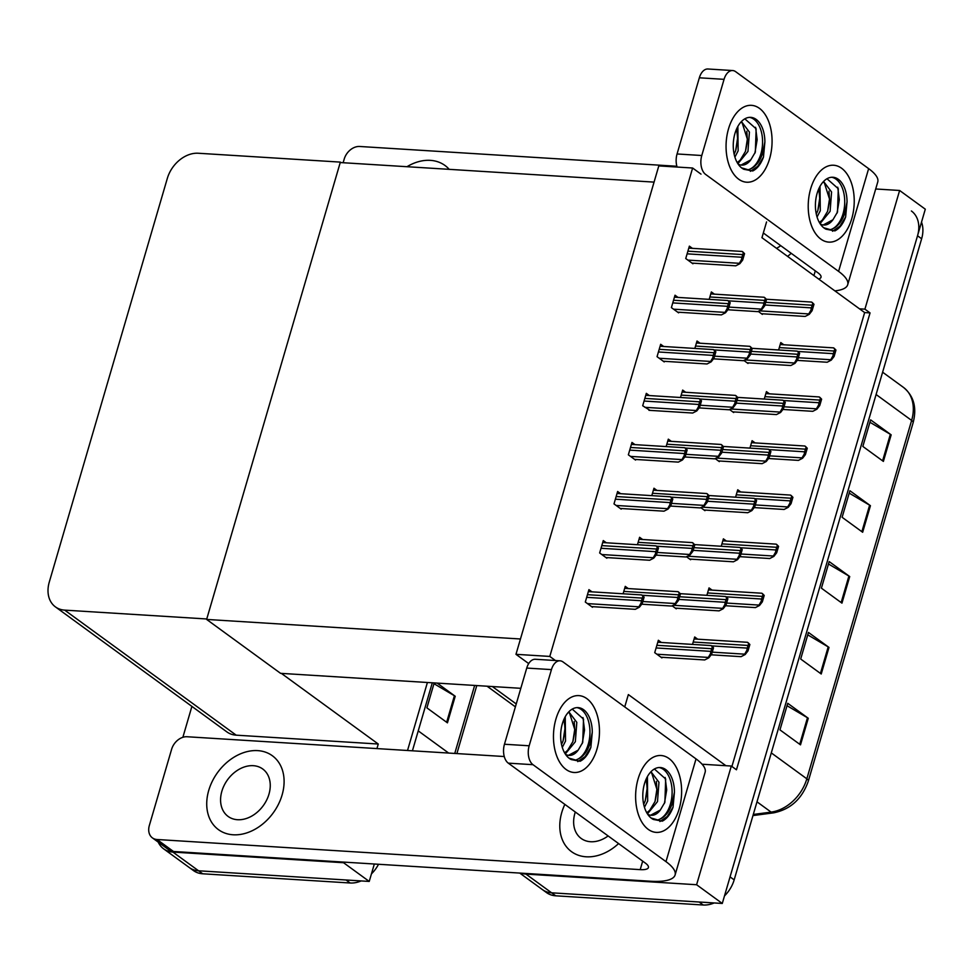 <?xml version="1.0" encoding="UTF-8"?>
<svg xmlns="http://www.w3.org/2000/svg" width="974" height="974" viewBox="0 0 974 974"><rect width="100%" height="100%" fill="white"/><g stroke="black" fill="none" stroke-linecap="round" stroke-linejoin="round"><path stroke-width="1.46" d="M624.736 706.929L628.352 694.572L725.91 765.71L731.316 766.039L736.454 769.789L870.05 312.91L864.912 309.16L859.506 308.831L761.948 237.693L766.562 221.926M702.071 764.225L725.91 765.71M731.316 766.039L696.605 884.733L722.282 903.458L551.625 892.817A28.891 21.696 126.1 0 1 542.384 889.579A28.891 21.696 126.1 0 0 551.625 892.817L699.113 902.009L703.228 905.004L555.728 895.812A28.891 21.696 126.1 0 1 546.487 892.574L519.739 873.069M696.605 884.733L525.948 874.092A28.891 21.696 126.1 0 1 521.163 873.167M875.699 188.98L899.623 190.478L925.3 209.191L722.282 903.458M899.623 190.478L864.912 309.16M731.912 766.477L864.644 312.569L859.506 308.831M864.644 312.569L870.05 312.91M692.404 248.346L689.373 246.142L685.745 258.536L692.928 263.784L693.111 263.163M758.21 311.376L762.362 314.395L762.532 313.786M678.05 297.423L675.019 295.207L671.39 307.614L678.586 312.849L678.768 312.24M743.868 360.453L748.008 363.472L748.19 362.852M663.696 346.488L660.676 344.285L657.048 356.679L664.231 361.926L664.414 361.305M729.514 409.518L733.653 412.538L733.836 411.929M649.354 395.566L646.322 393.35L642.694 405.756L650.06 410.383M634.999 444.631L631.968 442.427L628.352 454.821L635.535 460.069L635.718 459.448M591.948 591.851L588.929 589.635L585.301 602.042L592.484 607.277L592.667 606.668M672.121 605.804L676.26 608.823L676.443 608.214M686.463 556.738L690.615 559.758L690.785 559.137M700.817 507.661L704.957 510.68L705.139 510.072M715.172 458.596L719.311 461.615L719.482 460.994M606.303 542.774L603.271 540.57L599.643 552.964L606.839 558.212L607.021 557.591M620.657 493.708L617.626 491.493L613.997 503.899L621.181 509.134L621.363 508.525M661.383 642.463L658.351 640.259L654.723 652.653L661.906 657.9L662.089 657.28M714.392 294.148L711.361 291.944L709.194 299.359M783.814 344.759L780.783 342.556L778.616 349.983M700.038 343.213L697.019 341.01L694.839 348.436M769.46 393.837L766.441 391.621L764.261 399.048M685.696 392.291L682.664 390.087L680.497 397.502M671.342 441.356L668.31 439.152L666.143 446.579M657 490.433L653.968 488.23L651.789 495.644M628.291 588.576L625.259 586.372L623.092 593.787M712.067 590.122L709.035 587.906L706.868 595.333M726.421 541.045L723.39 538.841L721.223 546.268M642.645 539.499L639.614 537.295L637.446 544.722M755.118 442.902L752.086 440.698L749.919 448.125M740.764 491.98L737.732 489.764L735.565 497.19M697.713 639.188L694.693 636.984L692.514 644.411M692.624 168.015L658.801 165.909L515.976 654.321L549.799 656.427L692.624 168.015L701 174.127M549.799 656.427L555.411 660.518M515.976 654.321L528.699 663.586M520.81 688.314L280.573 673.338L206.634 619.427L340.23 162.548L654.053 182.114L520.457 638.993L206.634 619.427M361.111 880.934A28.891 21.696 126.1 0 1 350.165 882.992L346.062 879.997L198.574 870.793A28.891 21.696 126.1 0 1 189.321 867.566A28.891 21.696 126.1 0 0 198.574 870.793L369.231 881.433L343.554 862.721L172.897 852.08A28.891 21.696 126.1 0 1 163.644 848.841A28.891 21.696 126.1 0 1 158.202 842.108M427.403 682.494L407.522 750.504L427.403 682.494M374.333 864.011L369.231 881.433M340.364 162.11L198.27 153.247A28.891 21.696 -53.9 0 0 167.333 178.376L49.272 582.099A28.891 21.696 -53.9 0 0 55.421 606.887A28.891 21.696 -53.9 0 0 64.674 610.126L206.756 618.977L340.364 162.11L341.034 162.597M281.376 673.387L378.265 744.026L376.926 748.592M343.737 862.1L343.554 862.721M182.868 737.306L191.902 706.394M55.421 606.887L226.93 731.937A28.891 21.696 -53.9 0 0 236.183 735.163L378.265 744.026M911.384 210.981A28.891 21.696 126.1 0 1 917.532 235.769L730.05 876.88L734.165 879.875A28.891 21.696 126.1 0 1 724.486 895.91M921.526 222.121A28.891 21.696 126.1 0 1 921.635 238.764L734.165 879.875M714.173 902.947A28.891 21.696 126.1 0 1 703.228 905.004M800.506 744.854L779.967 729.879L787.735 703.301L808.274 718.276L800.506 744.854M862.66 532.267L842.12 517.291L849.9 490.726L870.439 505.701L862.66 532.267M883.381 461.408L862.842 446.433L870.622 419.867L891.161 434.842L883.381 461.408M821.228 673.996L800.689 659.021L808.457 632.443L828.996 647.418L821.228 673.996M841.95 603.137L821.411 588.162L829.178 561.584L849.718 576.559L841.95 603.137M828.472 563.995L848.902 576.036A7.707 2.192 16.3 0 1 849.718 576.559M807.75 634.853L828.192 646.894A7.707 2.192 16.3 0 1 828.996 647.418M869.916 422.266L890.346 434.307A7.707 2.192 16.3 0 1 891.161 434.842M849.194 493.124L869.624 505.177A7.707 2.192 16.3 0 1 870.439 505.701M787.029 705.712L807.47 717.753A7.707 2.192 16.3 0 1 808.274 718.276M350.165 882.992L202.677 873.788A28.891 21.696 126.1 0 1 193.436 870.561L163.644 848.841M432.298 682.798L412.416 750.808M378.533 864.267A28.891 21.696 126.1 0 1 371.435 873.885M437.168 683.103L455.223 696.264L447.443 722.842L426.904 707.867L434.197 682.92M433.978 683.699L454.408 695.74A7.707 2.192 16.3 0 1 455.223 696.264M748.044 642.645L749.87 644.508L747.995 650.9L745.183 654.528L744.672 654.163L746.961 650.145A4.809 2.861 93.6 0 1 747.265 648.1L748.044 645.445A4.809 2.861 93.6 0 1 748.823 643.741L747.484 642.292L694.109 638.968M711.166 654.808L741.056 656.671L745.183 654.528M747.995 650.9L746.961 650.145M749.87 644.508L748.823 643.741M711.702 645.92L713.528 647.771L711.653 654.175L708.841 657.803L708.329 657.426L710.618 653.42A4.809 2.861 93.6 0 1 710.923 651.375L711.702 648.708A4.809 2.861 93.6 0 1 712.481 647.016L711.142 645.567L657.767 642.243M660.981 657.219L704.713 659.946L708.841 657.803M711.653 654.175L710.618 653.42M713.528 647.771L712.481 647.016M678.622 592.022L680.449 593.884L678.574 600.288L675.761 603.917L675.25 603.539L677.527 599.534A4.809 2.861 93.6 0 1 677.843 597.488L678.61 594.822A4.809 2.861 93.6 0 1 679.402 593.129L678.062 591.681L624.687 588.345M641.744 604.197L671.634 606.059L675.761 603.917M678.574 600.288L677.527 599.534M680.449 593.884L679.402 593.129M642.28 595.297L644.106 597.159L642.231 603.563L639.419 607.192L638.907 606.814L641.196 602.796A4.809 2.861 93.6 0 1 641.501 600.751L642.28 598.097A4.809 2.861 93.6 0 1 643.059 596.405L641.72 594.944L588.345 591.62M591.559 606.595L635.291 609.322L639.419 607.192M642.231 603.563L641.196 602.796M644.106 597.159L643.059 596.405M656.622 546.231L658.448 548.082L656.586 554.486L653.773 558.114L653.262 557.737L655.539 553.731A4.809 2.861 93.6 0 1 655.843 551.686L656.622 549.019A4.809 2.861 93.6 0 1 657.413 547.327L656.062 545.878L602.699 542.555M605.901 557.53L649.646 560.257L653.773 558.114M656.586 554.486L655.539 553.731M658.448 548.082L657.413 547.327M670.976 497.154L672.803 499.017L670.928 505.421L668.115 509.049L667.604 508.672L669.893 504.654A4.809 2.861 93.6 0 1 670.197 502.608L670.976 499.954A4.809 2.861 93.6 0 1 671.768 498.262L670.416 496.801L617.041 493.477M620.255 508.452L663.988 511.18L668.115 509.049M670.928 505.421L669.893 504.654M672.803 499.017L671.768 498.262M685.331 448.089L687.157 449.939L685.282 456.343L682.47 459.972L681.958 459.594L684.235 455.589A4.809 2.861 93.6 0 1 684.552 453.543L685.319 450.877A4.809 2.861 93.6 0 1 686.11 449.184L684.759 447.736L631.396 444.412M634.598 459.387L678.342 462.114L682.47 459.972M685.282 456.343L684.235 455.589M687.157 449.939L686.11 449.184M699.673 399.011L701.499 400.874L699.636 407.278L696.824 410.906L696.313 410.529L698.589 406.511A4.809 2.861 93.6 0 1 698.894 404.466L699.673 401.812A4.809 2.861 93.6 0 1 700.464 400.119L699.113 398.658L645.738 395.334M648.952 410.31L692.697 413.037L696.824 410.906M699.636 407.278L698.589 406.511M701.499 400.874L700.464 400.119M726.044 596.843L727.882 598.706L726.007 605.11L723.195 608.738L722.684 608.36L724.96 604.343A4.809 2.861 93.6 0 1 725.265 602.297L726.044 599.643A4.809 2.861 93.6 0 1 726.835 597.951L725.484 596.49L680.254 593.677M675.323 608.141L719.068 610.868L723.195 608.738M726.007 605.11L724.96 604.343M727.882 598.706L726.835 597.951M740.398 547.778L742.225 549.628L740.35 556.032L737.549 559.66L737.026 559.283L739.315 555.277A4.809 2.861 93.6 0 1 739.619 553.232L740.398 550.566A4.809 2.861 93.6 0 1 741.19 548.873L739.838 547.425L694.608 544.6M689.677 559.076L733.422 561.803L737.549 559.66M740.35 556.032L739.315 555.277M742.225 549.628L741.19 548.873M754.753 498.7L756.579 500.563L754.704 506.967L751.891 510.595L751.38 510.218L753.657 506.2A4.809 2.861 93.6 0 1 753.973 504.155L754.74 501.5A4.809 2.861 93.6 0 1 755.532 499.808L754.193 498.347L708.95 495.535M704.032 509.999L747.764 512.726L751.891 510.595M754.704 506.967L753.657 506.2M756.579 500.563L755.532 499.808M769.095 449.635L770.921 451.486L769.058 457.89L766.246 461.518L765.734 461.14L768.011 457.135A4.809 2.861 93.6 0 1 768.316 455.089L769.095 452.423A4.809 2.861 93.6 0 1 769.886 450.731L768.535 449.282L723.305 446.457M718.374 460.933L762.118 463.661L766.246 461.518M769.058 457.89L768.011 457.135M770.921 451.486L769.886 450.731M762.386 593.568L764.213 595.431L762.35 601.835L759.537 605.463L759.026 605.085L761.303 601.08A4.809 2.861 93.6 0 1 761.607 599.022L762.386 596.368A4.809 2.861 93.6 0 1 763.178 594.676L761.826 593.227L708.463 589.891M725.52 605.743L755.41 607.606L759.537 605.463M762.35 601.835L761.303 601.08M764.213 595.431L763.178 594.676M776.741 544.503L778.567 546.365L776.692 552.757L773.88 556.385L773.368 556.02L775.657 552.002A4.809 2.861 93.6 0 1 775.961 549.957L776.741 547.303A4.809 2.861 93.6 0 1 777.52 545.598L776.181 544.149L722.805 540.826M739.863 556.665L769.752 558.528L773.88 556.385M776.692 552.757L775.657 552.002M778.567 546.365L777.52 545.598M791.083 495.425L792.921 497.288L791.046 503.692L788.234 507.32L787.722 506.943L789.999 502.937A4.809 2.861 93.6 0 1 790.316 500.88L791.083 498.225A4.809 2.861 93.6 0 1 791.874 496.533L790.523 495.084L737.16 491.748M754.217 507.6L784.107 509.463L788.234 507.32M791.046 503.692L789.999 502.937M792.921 497.288L791.874 496.533M692.964 542.956L694.791 544.819L692.928 551.223L690.116 554.839L689.604 554.474L691.881 550.456A4.809 2.861 93.6 0 1 692.185 548.411L692.964 545.757A4.809 2.861 93.6 0 1 693.756 544.052L692.404 542.603L639.029 539.279M656.086 555.119L685.988 556.982L690.116 554.839M692.928 551.223L691.881 550.456M694.791 544.819L693.756 544.052M707.319 493.879L709.145 495.742L707.27 502.146L704.458 505.774L703.946 505.396L706.235 501.391A4.809 2.861 93.6 0 1 706.54 499.345L707.319 496.679A4.809 2.861 93.6 0 1 708.098 494.987L706.759 493.538L653.384 490.202M670.441 506.054L700.33 507.917L704.458 505.774M707.27 502.146L706.235 501.391M709.145 495.742L708.098 494.987M721.661 444.814L723.499 446.676L721.624 453.08L718.812 456.696L718.301 456.331L720.577 452.313A4.809 2.861 93.6 0 1 720.882 450.268L721.661 447.614A4.809 2.861 93.6 0 1 722.452 445.909L721.101 444.461L667.738 441.137M684.795 456.976L714.685 458.839L718.812 456.696M721.624 453.08L720.577 452.313M723.499 446.676L722.452 445.909M728.528 128.799A38.51 22.926 -86.4 0 1 733.726 116.904A38.51 22.926 -86.4 0 1 763.068 111.754A38.51 22.926 -86.4 0 1 769.606 158.75A38.51 22.926 -86.4 0 1 730.512 168.551A38.51 22.926 -86.4 0 1 728.528 128.799A38.51 22.926 -86.4 0 1 751.465 105.338A38.51 22.926 -86.4 0 1 769.606 158.75A38.51 22.926 -86.4 0 1 746.668 182.223A38.51 22.926 -86.4 0 1 728.528 128.799M810.685 188.7A38.51 22.926 -86.4 0 1 815.883 176.805A38.51 22.926 -86.4 0 1 845.225 171.655A38.51 22.926 -86.4 0 1 851.763 218.651A38.51 22.926 -86.4 0 1 812.669 228.452A38.51 22.926 -86.4 0 1 810.685 188.7A38.51 22.926 -86.4 0 1 833.622 165.239A38.51 22.926 -86.4 0 1 851.763 218.651A38.51 22.926 -86.4 0 1 828.825 242.124A38.51 22.926 -86.4 0 1 810.685 188.7M449.197 169.342A45.729 34.358 -53.9 0 0 444.972 165.47A45.729 34.358 -53.9 0 0 430.325 160.357A45.729 34.358 -53.9 0 0 406.962 166.712A45.729 34.358 -53.9 0 1 430.325 160.357A45.729 34.358 -53.9 0 1 444.972 165.47A45.729 34.358 -53.9 0 1 449.197 169.342M787.589 256.393A45.729 34.358 -53.9 0 0 791.205 253.301A45.729 34.358 -53.9 0 1 787.589 256.393M343.14 162.731L344.224 159.042A14.44 10.848 -53.9 0 1 359.686 146.477L676.869 166.262M834.864 290.861A57.77 16.473 -163.7 0 0 847.709 284.7A57.77 16.473 -163.7 0 0 838.59 271.381L868.638 168.636L735.638 71.662A14.44 8.596 93.6 0 0 732.655 70.542A14.44 8.596 93.6 0 0 724.059 79.332L699.344 77.798A14.44 8.596 -86.4 0 1 707.952 68.996L732.655 70.542M677.113 167.053A14.44 8.596 -86.4 0 1 677.064 153.965L701.779 155.511L724.059 79.332M701.779 155.511A14.44 8.596 93.6 0 0 705.602 174.407L838.59 271.381M677.064 153.965L699.344 77.798M763.324 232.981L817.99 272.83A19.261 5.491 16.3 0 1 821.021 277.273A19.261 5.491 16.3 0 1 818.61 279.002M868.638 168.636A57.77 16.473 16.3 0 1 877.757 181.955L847.709 284.7M555.923 719.08A38.51 22.926 -86.4 0 1 561.121 707.173A38.51 22.926 -86.4 0 1 590.451 702.023A38.51 22.926 -86.4 0 1 597.001 749.03A38.51 22.926 -86.4 0 1 557.907 758.819A38.51 22.926 -86.4 0 1 555.923 719.08A38.51 22.926 -86.4 0 1 578.86 695.619A38.51 22.926 -86.4 0 1 597.001 749.03A38.51 22.926 -86.4 0 1 574.063 772.492A38.51 22.926 -86.4 0 1 555.923 719.08M638.08 778.981A38.51 22.926 -86.4 0 1 643.278 767.074A38.51 22.926 -86.4 0 1 672.62 761.924A38.51 22.926 -86.4 0 1 679.158 808.931A38.51 22.926 -86.4 0 1 640.064 818.72A38.51 22.926 -86.4 0 1 638.08 778.981A38.51 22.926 -86.4 0 1 661.017 755.52A38.51 22.926 -86.4 0 1 679.158 808.931A38.51 22.926 -86.4 0 1 656.22 832.393A38.51 22.926 -86.4 0 1 638.08 778.981M233.115 834.779A45.729 34.358 -53.9 0 0 278.454 804.256A45.729 34.358 -53.9 0 0 272.355 755.751A45.729 34.358 -53.9 0 0 257.72 750.625A45.729 34.358 -53.9 0 0 212.369 781.148A45.729 34.358 -53.9 0 0 218.468 829.653A45.729 34.358 -53.9 0 0 233.115 834.779A45.729 34.358 -53.9 0 0 278.454 804.256A45.729 34.358 -53.9 0 0 272.355 755.751A45.729 34.358 -53.9 0 0 257.72 750.625A45.729 34.358 -53.9 0 0 212.369 781.148A45.729 34.358 -53.9 0 0 218.468 829.653A45.729 34.358 -53.9 0 0 233.115 834.779M586.165 856.791A45.729 34.358 -53.9 0 0 618.587 843.581A45.729 34.358 -53.9 0 1 586.165 856.791A45.729 34.358 -53.9 0 1 571.531 851.678A45.729 34.358 -53.9 0 0 586.165 856.791M152.407 837.884A14.44 10.848 -53.9 0 0 157.033 839.503L173.469 851.483A14.44 10.848 126.1 0 1 168.843 849.864L152.407 837.884A14.44 10.848 -53.9 0 1 149.339 825.489L171.607 749.31A14.44 10.848 -53.9 0 1 187.081 736.746L504.264 756.53M173.469 851.483L650.462 881.226A57.77 16.473 -163.7 0 0 675.092 874.981A57.77 16.473 -163.7 0 0 665.985 861.649L532.985 764.687L508.282 763.141L645.385 863.11A19.261 5.491 16.3 0 1 648.416 867.542A19.261 5.491 16.3 0 1 640.21 869.636L157.033 839.503M665.985 861.649L696.033 758.904L563.033 661.943A14.44 8.596 93.6 0 0 560.05 660.81A14.44 8.596 93.6 0 0 551.442 669.613L526.739 668.067A14.44 8.596 -86.4 0 1 535.335 659.264L560.05 660.81M508.282 763.141A14.44 8.596 -86.4 0 1 504.459 744.246L529.174 745.78L551.442 669.613M529.174 745.78A14.44 8.596 93.6 0 0 532.985 764.687M504.459 744.246L526.739 668.067M564.835 804.39A45.729 34.358 -53.9 0 0 571.531 851.678A45.729 34.358 -53.9 0 1 564.835 804.39M696.033 758.904A57.77 16.473 16.3 0 1 705.139 772.224L675.092 874.981M819.39 222.51L822.348 220.027L827.656 211.2L829.848 200.108L824.357 182.868L823.067 181.992M820.047 223.618L830.104 211.346L831.577 192L823.578 181.444M816.297 214.061L817.843 210.591L820.035 199.487L818.708 188.968M817.064 217.007L820.303 210.737L820.011 186.338M831.711 177.256A26.481 15.754 -86.4 0 1 843.034 213.83A26.481 15.754 -86.4 0 1 830.335 229.657C836.569 227.928 841.329 222.681 844.604 213.927L847.039 201.874L845.627 216.995C843.07 223.923 839.491 228.549 834.901 230.887L826.074 229.207A26.481 15.754 -86.4 0 1 817.101 193.388A26.481 15.754 -86.4 0 1 832.867 177.256A26.481 15.754 -86.4 0 1 847.039 201.874M826.987 178.741L838.297 188.725L837.506 212.015L832.94 219.759A21.769 12.954 -86.4 0 1 823.773 225.031A21.769 12.954 -86.4 0 1 820.291 223.983M823.724 227.758L830.335 229.657M823.225 224.97L832.94 219.759M817.795 210.725L819.694 198.404L819.146 190.527M827.596 211.334L829.495 199.025L828.959 191.135M837.019 213.196L839.308 199.633L837.737 187.203M832.526 231.24L839.844 226.248L845.627 216.995M776.521 248.321A29.366 22.061 -53.9 0 0 780.734 245.679M237.51 819.718A29.366 22.061 -53.9 0 0 266.632 800.117A29.366 22.061 -53.9 0 0 262.712 768.973A29.366 22.061 -53.9 0 0 253.313 765.686A29.366 22.061 -53.9 0 0 224.203 785.288A29.366 22.061 -53.9 0 0 228.111 816.431A29.366 22.061 -53.9 0 0 237.51 819.718M575.305 812.012A29.366 22.061 -53.9 0 0 581.174 838.444A29.366 22.061 -53.9 0 0 590.573 841.731A29.366 22.061 -53.9 0 0 608.129 835.948M737.233 162.609L740.191 160.126L745.5 151.299L747.691 140.207L742.2 122.968L740.91 122.091M737.89 163.705L747.947 151.445L749.42 132.099L741.421 121.543M734.14 154.16L735.687 150.69L737.878 139.586L736.539 129.067M734.907 157.106L738.146 150.836L737.854 126.437M749.554 117.355A26.481 15.754 -86.4 0 1 760.877 153.929A26.481 15.754 -86.4 0 1 748.178 169.756C754.412 168.027 759.172 162.78 762.447 154.026L764.882 141.973L763.47 157.094C760.913 164.022 757.334 168.648 752.744 170.974L743.917 169.306A26.481 15.754 -86.4 0 1 734.944 133.487A26.481 15.754 -86.4 0 1 750.711 117.355A26.481 15.754 -86.4 0 1 764.882 141.973M744.83 118.84L756.141 128.824L755.349 152.114L750.784 159.858A21.769 12.954 -86.4 0 1 741.616 165.117A21.769 12.954 -86.4 0 1 738.134 164.082M741.567 167.857L748.178 169.756M741.068 165.069L750.784 159.858M735.638 150.824L737.537 138.503L736.989 130.626M745.439 151.433L747.338 139.124L746.802 131.234M754.862 153.295L757.151 139.732L755.581 127.302M750.37 171.339L757.687 166.347L763.47 157.094M646.773 812.779L649.743 810.295L655.052 801.468L657.231 790.377L651.74 773.137L650.462 772.26M647.442 813.887L657.499 801.626L658.972 782.268L650.973 771.712M643.692 804.341L645.238 800.859L647.43 789.768L646.091 779.249M644.447 807.288L647.686 801.018L647.406 776.607M659.106 767.524A26.481 15.754 -86.4 0 1 670.416 804.11A26.481 15.754 -86.4 0 1 657.73 819.925C663.964 818.197 668.724 812.961 671.999 804.207L674.434 792.142L673.022 807.263C670.453 814.191 666.886 818.817 662.296 821.155L653.457 819.475A26.481 15.754 -86.4 0 1 644.496 783.656A26.481 15.754 -86.4 0 1 660.262 767.524A26.481 15.754 -86.4 0 1 674.434 792.142M654.382 769.01L665.68 779.005L664.889 802.284L660.335 810.039A21.769 12.954 -86.4 0 1 651.168 815.299A21.769 12.954 -86.4 0 1 647.686 814.252M651.119 818.026L657.73 819.925M650.62 815.238L660.335 810.039M645.19 800.993L647.089 788.684L646.541 780.795M654.991 801.614L656.89 789.293L656.354 781.416M664.402 803.477L666.703 789.902L665.132 777.471M659.922 821.52L667.239 816.529L673.022 807.263M564.616 752.878L567.586 750.394L572.895 741.567L575.074 730.476L569.583 713.236L568.305 712.359M565.285 753.986L575.342 741.725L576.815 722.367L568.816 711.811M561.523 744.428L563.082 740.958L565.273 729.867L563.934 719.348M562.29 747.387L565.529 741.117L565.249 716.706M576.949 707.623A26.481 15.754 -86.4 0 1 588.259 744.209A26.481 15.754 -86.4 0 1 575.573 760.024C581.807 758.296 586.567 753.06 589.842 744.306L592.277 732.241L590.865 747.362C588.296 754.29 584.729 758.916 580.139 761.254L571.3 759.574A26.481 15.754 -86.4 0 1 562.339 723.755A26.481 15.754 -86.4 0 1 578.106 707.623A26.481 15.754 -86.4 0 1 592.277 732.241M572.225 709.109L583.523 719.104L582.732 742.383L578.179 750.138A21.769 12.954 -86.4 0 1 569.011 755.398A21.769 12.954 -86.4 0 1 565.529 754.351M568.962 758.125L575.573 760.024M568.463 755.337L578.179 750.138M563.033 741.092L564.932 728.783L564.384 720.894M572.834 741.713L574.733 729.392L574.197 721.515M582.245 743.576L584.546 730.001L582.976 717.57M577.765 761.619L585.082 756.628L590.865 747.362M783.449 400.558L785.275 402.42L783.4 408.824L780.588 412.452L780.077 412.075L782.365 408.057A4.809 2.861 93.6 0 1 782.67 406.012L783.449 403.358A4.809 2.861 93.6 0 1 784.228 401.665L782.889 400.204L737.659 397.392M732.728 411.856L776.461 414.583L780.588 412.452M783.4 408.824L782.365 408.057M785.275 402.42L784.228 401.665M797.791 351.492L799.63 353.343L797.755 359.747L794.942 363.375L794.431 362.998L796.708 358.992A4.809 2.861 93.6 0 1 797.012 356.947L797.791 354.28A4.809 2.861 93.6 0 1 798.583 352.588L797.231 351.139L752.001 348.315M747.07 362.791L790.815 365.518L794.942 363.375M797.755 359.747L796.708 358.992M799.63 353.343L798.583 352.588M812.146 302.415L813.972 304.278L812.097 310.682L809.297 314.31L808.773 313.932L811.062 309.915A4.809 2.861 93.6 0 1 811.366 307.869L812.146 305.215A4.809 2.861 93.6 0 1 812.937 303.523L811.586 302.062L766.355 299.249M761.424 313.713L805.169 316.44L809.297 314.31M812.097 310.682L811.062 309.915M813.972 304.278L812.937 303.523M714.027 349.946L715.853 351.797L713.979 358.201L711.166 361.829L710.655 361.451L712.944 357.446A4.809 2.861 93.6 0 1 713.248 355.4L714.027 352.734A4.809 2.861 93.6 0 1 714.806 351.042L713.467 349.593L660.092 346.269M663.306 361.244L707.039 363.972L711.166 361.829M713.979 358.201L712.944 357.446M715.853 351.797L714.806 351.042M728.369 300.869L730.196 302.731L728.333 309.135L725.52 312.764L725.009 312.386L727.286 308.368A4.809 2.861 93.6 0 1 727.59 306.323L728.369 303.669A4.809 2.861 93.6 0 1 729.161 301.977L727.809 300.516L674.446 297.192M677.648 312.167L721.393 314.894L725.52 312.764M728.333 309.135L727.286 308.368M730.196 302.731L729.161 301.977M742.724 251.803L744.55 253.654L742.675 260.058L739.863 263.686L739.351 263.309L741.64 259.303A4.809 2.861 93.6 0 1 741.944 257.258L742.724 254.591A4.809 2.861 93.6 0 1 743.515 252.899L742.164 251.45L688.788 248.127M692.003 263.102L735.735 265.829L739.863 263.686M742.675 260.058L741.64 259.303M744.55 253.654L743.515 252.899M736.015 395.736L737.842 397.599L735.967 404.003L733.154 407.631L732.643 407.254L734.932 403.248A4.809 2.861 93.6 0 1 735.236 401.203L736.015 398.536A4.809 2.861 93.6 0 1 736.807 396.844L735.455 395.395L682.08 392.059M699.137 407.911L729.039 409.774L733.154 407.631M735.967 404.003L734.932 403.248M737.842 397.599L736.807 396.844M750.37 346.671L752.196 348.534L750.321 354.938L747.508 358.554L746.997 358.188L749.274 354.171A4.809 2.861 93.6 0 1 749.59 352.125L750.357 349.471A4.809 2.861 93.6 0 1 751.149 347.767L749.81 346.318L696.434 342.994M713.492 358.834L743.381 360.697L747.508 358.554M750.321 354.938L749.274 354.171M752.196 348.534L751.149 347.767M764.712 297.594L766.538 299.456L764.675 305.86L761.863 309.488L761.351 309.111L763.628 305.106A4.809 2.861 93.6 0 1 763.933 303.06L764.712 300.394A4.809 2.861 93.6 0 1 765.503 298.701L764.152 297.253L710.776 293.917M727.834 309.769L757.735 311.631L761.863 309.488M764.675 305.86L763.628 305.106M766.538 299.456L765.503 298.701M805.437 446.36L807.263 448.223L805.388 454.614L802.588 458.243L802.065 457.877L804.354 453.86A4.809 2.861 93.6 0 1 804.658 451.814L805.437 449.16A4.809 2.861 93.6 0 1 806.229 447.456L804.877 446.007L751.502 442.683M768.559 458.523L798.461 460.385L802.588 458.243M805.388 454.614L804.354 453.86M807.263 448.223L806.229 447.456M819.791 397.282L821.618 399.145L819.743 405.549L816.93 409.177L816.419 408.8L818.708 404.794A4.809 2.861 93.6 0 1 819.012 402.737L819.791 400.083A4.809 2.861 93.6 0 1 820.571 398.39L819.231 396.942L765.856 393.606M782.913 409.457L812.803 411.32L816.93 409.177M819.743 405.549L818.708 404.794M821.618 399.145L820.571 398.39M834.134 348.217L835.96 350.08L834.097 356.472L831.285 360.1L830.773 359.735L833.05 355.717A4.809 2.861 93.6 0 1 833.354 353.672L834.134 351.017A4.809 2.861 93.6 0 1 834.925 349.313L833.574 347.864L780.211 344.54M797.268 360.38L827.157 362.243L831.285 360.1M834.097 356.472L833.05 355.717M835.96 350.08L834.925 349.313M492.345 686.536L516.244 703.959M525.948 874.092L555.728 895.812M172.897 852.08L202.677 873.788M64.674 610.126L236.183 735.163M876.089 394.507L911.627 420.427A9.63 2.752 16.3 0 1 913.149 422.643L808.347 781.026A9.63 2.752 -163.7 0 0 806.837 778.81L911.627 420.427A38.51 28.94 -53.9 0 0 903.434 387.372C913.782 395.858 917.021 407.607 913.149 422.643M808.347 781.026C802.138 798.802 790.547 809.406 773.575 812.852A9.63 5.162 -97.5 0 1 771.104 812.109A38.51 28.94 -53.9 0 0 806.837 778.81L771.298 752.902M753.292 814.459L771.104 812.109L756.993 801.821M921.635 238.764L917.532 235.769M841.146 602.553L848.902 576.036M861.868 531.694L869.624 505.177M882.59 460.836L890.346 434.307M820.437 673.411L828.192 646.894M799.715 744.282L807.47 717.753M454.761 753.45L474.642 685.44M448.661 753.06L418.236 730.877M446.652 722.258L454.408 695.74M712.25 652.142L744.672 654.163M711.653 645.884L747.265 648.1M693.22 642.024L748.044 645.445M656.866 654.224L708.329 657.426M656.099 647.954L710.923 651.375M656.878 645.299L711.702 648.708M642.828 601.518L675.25 603.539M642.231 595.26L677.843 597.488M623.786 591.401L678.61 594.822M587.444 603.6L638.907 606.814M586.677 597.33L641.501 600.751M587.456 594.676L642.28 598.097M601.798 554.535L653.262 557.737M601.019 548.265L655.843 551.686M601.798 545.61L656.622 549.019M616.14 505.457L667.604 508.672M615.373 499.187L670.197 502.608M616.152 496.533L670.976 499.954M630.495 456.392L681.958 459.594M629.728 450.122L684.552 453.543M630.495 447.468L685.319 450.877M644.849 407.315L696.313 410.529M644.07 401.044L698.894 404.466M644.849 398.39L699.673 401.812M673.156 605.268L722.684 608.36M678.829 599.4L725.265 602.297M679.609 596.745L726.044 599.643M687.498 556.203L737.026 559.283M693.184 550.334L739.619 553.232M693.963 547.668L740.398 550.566M701.852 507.125L751.38 510.218M707.526 501.257L753.973 504.155M708.305 498.603L754.74 501.5M716.194 458.06L765.734 461.14M721.88 452.192L768.316 455.089M722.659 449.525L769.095 452.423M726.604 603.064L759.026 605.085M725.995 596.806L761.607 599.022M707.562 592.947L762.386 596.368M740.946 553.999L773.368 556.02M740.35 547.741L775.961 549.957M721.917 543.882L776.741 547.303M755.3 504.922L787.722 506.943M754.692 498.664L790.316 500.88M736.259 494.804L791.083 498.225M657.182 552.453L689.604 554.474M656.573 546.195L692.185 548.411M638.14 542.335L692.964 545.757M671.524 503.375L703.946 505.396M670.928 497.117L706.54 499.345M652.495 493.258L707.319 496.679M685.879 454.31L718.301 456.331M685.27 448.052L720.882 450.268M666.837 444.193L721.661 447.614M813.911 275.581L815.299 270.869M640.21 869.636L642.682 861.138M730.549 408.983L780.077 412.075M736.234 403.114L782.67 406.012M737.001 400.46L783.449 403.358M744.903 359.917L794.431 362.998M750.577 354.049L797.012 356.947M751.356 351.383L797.791 354.28M759.245 310.84L808.773 313.932M764.931 304.972L811.366 307.869M765.71 302.317L812.146 305.215M659.191 358.249L710.655 361.451M658.424 351.979L713.248 355.4M659.203 349.325L714.027 352.734M673.545 309.172L725.009 312.386M672.766 302.902L727.59 306.323M673.545 300.248L728.369 303.669M687.888 260.107L739.351 263.309M687.12 253.837L741.944 257.258M687.9 251.182L742.724 254.591M700.221 405.233L732.643 407.254M699.624 398.975L735.236 401.203M681.191 395.115L736.015 398.536M714.575 356.167L746.997 358.188M713.979 349.909L749.59 352.125M695.533 346.05L750.357 349.471M728.929 307.09L761.351 309.111M728.321 300.832L763.933 303.06M709.888 296.973L764.712 300.394M769.655 455.856L802.065 457.877M769.046 449.598L804.658 451.814M750.613 445.739L805.437 449.16M783.997 406.779L816.419 408.8M783.4 400.521L819.012 402.737M764.967 396.662L819.791 400.083M798.351 357.714L830.773 359.735M797.743 351.456L833.354 353.672M779.31 347.596L834.134 351.017M487.085 686.22L515.392 706.856M773.575 812.852L752.963 815.567M903.434 387.372L882.614 372.202M476.773 685.574L456.891 753.572"/></g></svg>
